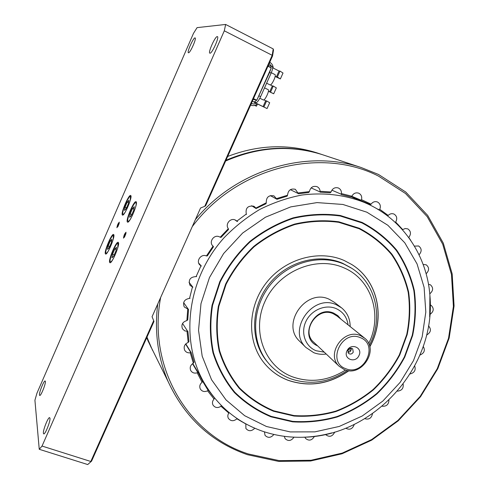 <?xml version="1.0" encoding="UTF-8"?>
<svg xmlns="http://www.w3.org/2000/svg" width="489" height="489" viewBox="0 0 489 489"><rect width="100%" height="100%" fill="white"/><g stroke="black" fill="none" stroke-linecap="round" stroke-linejoin="round"><path stroke-width="0.73" d="M318.596 153.418L316.695 152.788C287.642 143.668 257.972 144.891 227.672 156.456M146.682 337.777L151.284 347.71M152.556 350.344L146.932 337.221M225.967 160.27C258.259 146.541 290.056 144.561 321.371 154.335L322.758 154.793M357.587 199.151L358.339 199.891M202.189 379.501L201.34 378.853M146.987 337.086L150.38 345.65L155.404 355.821M157.745 303.987C154.31 331.835 157.825 357.82 168.302 381.933C185.105 417.899 211.48 442.154 247.422 454.691L278.541 461.39L310.57 461.011L342.068 453.768L371.689 440.149L398.217 420.833L420.564 396.677L437.802 368.688L449.165 338.027L454.079 305.955L452.16 273.852L443.309 243.18L427.679 215.423L405.791 192.061L378.498 174.457L361.175 167.525C306.554 148.992 236.554 169.652 195.398 219.585M160.649 297.477C147.238 367.96 188.509 434.959 248.388 453.975L279.243 460.632L311.016 460.259L342.263 453.083L371.658 439.574L397.979 420.406L420.155 396.438L437.258 368.669L448.535 338.241L453.401 306.426L451.494 274.586L442.698 244.164L427.197 216.645L405.479 193.485L378.407 176.052C320.509 146.437 236.603 167.201 192.263 226.615M236.156 220.515L235.215 219.983C230.307 217.544 224.861 224.433 228.339 228.675L228.497 229.518L220.991 237.416L219.261 236.762C213.962 234.182 208.522 242.067 212.874 246.004L213.393 246.89L207.324 255.912L206.364 255.943C201.291 253.528 195.851 260.723 199.659 264.806L201.364 266.059L198.717 263.149M213.4 246.438L212.513 245.606M254.262 206.517L253.657 206.199C247.795 205.484 245.337 208.1 246.297 214.048L246.45 214.506L246.034 214.225M266.273 202.776L266.004 203.736L256.053 208.528L255.888 208.069L266.273 202.776C266.138 197.269 268.693 194.964 273.938 195.863L276.994 199.28L287.074 196.187L287.55 195.227C288.107 190.264 290.698 188.289 295.344 189.31L298.455 193.76L308.718 192.519L309.403 191.602C310.454 187.324 312.997 185.673 317.019 186.657L317.123 186.706C318.932 187.635 319.922 189.164 320.099 191.291L320.106 192.183L330.197 192.807L331.065 191.969C332.465 188.399 334.886 187.067 338.333 187.972L338.541 188.063C340.644 189.206 341.603 191.046 341.414 193.583L341.212 194.518L350.809 196.951L351.842 196.23C353.461 193.338 355.729 192.318 358.657 193.161L358.908 193.271C361.292 194.646 362.16 196.78 361.512 199.683L361.059 200.203L351.793 196.285M376.988 208.815L379.213 209.769L379.77 209.304C380.974 206.113 380.246 203.699 377.587 202.067L377.361 201.963C374.886 201.168 372.789 201.902 371.078 204.164L370.509 204.628L353.694 197.495L353.743 197.153M395.191 222.354L395.668 222.055C397.496 218.669 396.952 216.01 394.036 214.084L393.871 214.011C391.799 213.271 389.904 213.742 388.193 215.435L387.257 215.704M395.668 222.055L402.722 229.604L405.192 228.522L407.808 228.883C410.956 231.132 411.28 233.993 408.786 237.471L410.723 240.337M414.415 246.114L418.596 245.973C421.811 248.424 421.976 251.364 419.079 254.8M423.162 264.463L426.212 264.818C429.385 267.483 429.36 270.46 426.139 273.767M428.492 284.286L430.43 284.818C433.547 287.715 433.321 290.723 429.764 293.852M430.271 304.965L431.212 305.387C434.25 308.547 433.816 311.579 429.898 314.482M187.739 309.262L186.884 320.57L187.739 319.867L188.528 309.464L184.231 306.927C182.593 302.153 184.365 299.305 189.536 298.376L190.068 298.278L189.671 297.746M188.265 309.17L183.638 302.636M187.036 331.377L188.198 342.416L188.962 341.53L187.898 331.371L184.726 330.87L182.464 328.804C181.022 324.69 182.495 321.945 186.884 320.57M187.574 331.157L182.556 323.455M185.783 343.877L191.15 352.575L190.258 352.789C187.782 353.095 185.924 352.245 184.683 350.234C183.387 346.713 184.561 344.109 188.198 342.416M190.777 352.447L185.606 344.054M190.258 352.789L193.344 363.199L193.992 362.153L191.15 352.575M192.782 363.529L198.1 372.38L197.208 372.801C194.359 373.596 192.201 372.826 190.722 370.503C189.549 367.508 190.423 365.075 193.344 363.199M197.69 372.343L192.519 363.712M198.1 372.38L202.587 381.084L202.091 382.257L197.208 372.801M213.534 396.744L208.436 390.185L207.587 390.809C204.475 392.166 202.049 391.555 200.294 388.963C199.225 386.438 199.824 384.201 202.091 382.257M208.008 390.24L202.574 381.163M207.587 390.809L214.06 399.03L214.396 397.948M221.132 405.302L220.985 406.28C217.733 408.266 215.074 407.869 213.015 405.069C212.037 402.954 212.385 400.943 214.06 399.03M204.145 382.863L203.827 383.248M228.999 412.49L228.809 413.052L220.985 406.28M254.751 428.211C251.597 431.42 248.656 431.524 245.918 428.535L245.82 423.963L236.908 418.81C233.65 421.463 230.814 421.316 228.4 418.376C227.513 416.622 227.648 414.849 228.809 413.052M273.901 434.452C270.912 437.967 267.948 438.26 265.014 435.326L264.451 431.86M294.005 437.172C291.212 440.999 288.241 441.488 285.087 438.633L284.341 436.322M314.482 436.347C311.927 440.491 308.956 441.188 305.564 438.437L304.934 437.172M334.751 432.044C332.496 436.518 329.537 437.441 325.876 434.807L325.607 434.421M354.262 424.428C352.551 429.03 349.714 430.289 345.76 428.193M372.49 413.7C371.524 418.187 368.963 419.855 364.806 418.694M388.951 400.143C388.694 404.507 386.451 406.536 382.209 406.225M403.162 384.116C403.645 388.345 401.744 390.693 397.465 391.151M414.715 366.047C415.986 370.118 414.47 372.746 410.155 373.938M423.254 346.456C425.387 350.277 424.287 353.15 419.953 355.075M428.492 325.894L428.596 325.961C431.542 329.409 430.876 332.447 426.591 335.075M362.343 201.59L362.483 201.223M351.842 196.23L341.414 193.583M331.866 190.178L341.077 194.139M331.065 191.969L320.099 191.291M311.126 187.898L319.885 191.853M309.403 191.602L298.247 192.953M290.344 189.665L298.162 193.503M287.55 195.227L276.591 198.589M270.289 195.612L276.64 199.109M251.646 205.741L256.053 208.528M254.372 206.584L255.888 208.069M234.977 219.885L237.128 221.48L237.562 221.462L236.957 221.016M236.328 220.643L237.128 221.48M228.339 228.675L220.172 237.257M213.033 246.163L206.437 255.973M189.017 282.324L192.898 287.22L190.013 285.344C188.124 279.855 190.154 276.939 196.113 276.591L196.615 276.621L196.266 276.212M200.924 265.894L196.113 276.591M246.297 214.048L236.853 221.107M371.078 204.164L361.512 199.683M388.193 215.435L379.77 209.304M192.403 287.177L189.536 298.376M324.158 155.257L322.227 154.622C290.49 144.726 258.296 146.853 225.637 161.003M202.177 380.363L203.131 381.065M360.026 200.612L359.323 199.885M331.738 432.906C322.092 435.546 312.33 436.995 302.459 437.264C288.412 437.606 274.836 435.497 261.731 430.943C236.431 421.86 216.951 405.32 203.283 381.316C179.726 338.853 187.507 278.265 224.017 237.813C234.751 226.737 246.664 217.281 259.751 209.445C273.314 202.672 287.336 197.868 301.805 195.038C323.846 192.318 344.659 194.769 364.232 202.397L367.954 204.054C403.871 220.692 427.135 256.694 429.91 295.582L429.684 316.97M266.456 426.5L290.264 431.921L314.916 431.86L339.268 426.439L362.233 416.005L382.826 401.084L400.161 382.349L413.48 360.631L422.178 336.86L425.809 312.074L424.11 287.367L417.05 263.901L404.806 242.831L387.844 225.264L366.866 212.195L342.856 204.451L317.019 202.599L290.729 206.89L265.454 217.208L242.642 233.045L223.62 253.546L209.475 277.538L200.985 303.632L198.546 330.332L202.183 356.157L211.554 379.739L226.004 399.892L244.659 415.699L266.456 426.5M362.08 222.409L340.307 215.49C324.782 213.393 309.066 214.182 293.149 217.849C277.52 223.167 263.045 231.065 249.732 241.548C237.458 253.302 227.464 266.694 219.757 281.725L212.037 305.289C209.506 321.524 209.818 337.367 212.978 352.813C217.715 367.642 224.848 380.882 234.39 392.526C245.081 402.979 257.281 411.084 270.985 416.83L292.593 421.842C307.581 422.765 322.44 421.145 337.178 416.983C351.53 411.445 364.763 403.761 376.872 393.945C388.083 383.076 397.386 370.79 404.776 357.086L412.661 335.43C415.736 320.368 416.286 305.362 414.299 290.411C410.846 275.802 404.947 262.342 396.61 250.032C386.976 238.687 375.466 229.482 362.08 222.409M361.878 222.599L340.161 215.698C324.678 213.614 309.005 214.396 293.131 218.051C277.538 223.357 263.106 231.236 249.83 241.688C237.587 253.418 227.623 266.774 219.934 281.762L212.238 305.264C209.708 321.45 210.019 337.251 213.173 352.655C217.892 367.453 225.013 380.656 234.524 392.27C245.191 402.698 257.355 410.784 271.022 416.518L292.575 421.518C307.526 422.447 322.349 420.827 337.049 416.677C351.365 411.151 364.568 403.492 376.64 393.694C387.832 382.856 397.111 370.601 404.482 356.933L412.343 335.332C415.412 320.301 415.956 305.332 413.975 290.423C410.528 275.845 404.641 262.422 396.322 250.148C386.713 238.834 375.228 229.653 361.878 222.599M361.86 222.88L340.191 215.997C324.739 213.913 309.097 214.695 293.266 218.351C277.703 223.644 263.302 231.505 250.056 241.933C237.843 253.638 227.898 266.963 220.227 281.915L212.544 305.368C210.019 321.524 210.331 337.288 213.473 352.661C218.18 367.422 225.282 380.595 234.775 392.19C245.417 402.594 257.556 410.662 271.193 416.384L292.703 421.377C307.618 422.3 322.41 420.693 337.08 416.549C351.371 411.035 364.543 403.388 376.597 393.614C387.759 382.795 397.019 370.564 404.379 356.921L412.227 335.368C415.283 320.368 415.827 305.429 413.847 290.552C410.405 276.01 404.537 262.611 396.231 250.362C386.64 239.072 375.185 229.909 361.86 222.88M359.342 228.265L338.846 221.804C324.25 219.867 309.476 220.631 294.537 224.103C279.855 229.115 266.267 236.542 253.773 246.395C242.251 257.434 232.868 270.007 225.618 284.115L218.351 306.236C215.942 321.487 216.211 336.371 219.151 350.9C223.571 364.855 230.252 377.319 239.2 388.303C249.237 398.168 260.698 405.821 273.589 411.267L293.938 416.035C308.058 416.94 322.068 415.436 335.967 411.524C349.513 406.31 362.001 399.079 373.431 389.819C384.012 379.568 392.783 367.972 399.751 355.038L407.172 334.604C410.051 320.399 410.546 306.248 408.651 292.159C405.363 278.4 399.782 265.741 391.897 254.17C382.801 243.516 371.946 234.879 359.342 228.265M359.14 228.449L338.7 222.012C324.146 220.081 309.415 220.845 294.512 224.304C279.879 229.304 266.328 236.713 253.87 246.535C242.385 257.544 233.021 270.081 225.796 284.146L218.546 306.212C216.144 321.414 216.413 336.261 219.347 350.741C223.748 364.66 230.411 377.098 239.335 388.046C249.341 397.887 260.771 405.522 273.626 410.956L293.92 415.717C308.003 416.616 321.976 415.118 335.839 411.218C349.348 406.023 361.805 398.804 373.199 389.568C383.755 379.348 392.508 367.783 399.458 354.886L406.854 334.507C409.727 320.332 410.216 306.224 408.321 292.171C405.045 278.449 399.476 265.82 391.616 254.286C382.539 243.663 371.713 235.05 359.14 228.449M359.122 228.73L338.73 222.312C324.207 220.386 309.513 221.15 294.647 224.598C280.044 229.592 266.523 236.982 254.097 246.78C242.636 257.764 233.296 270.27 226.089 284.305L218.852 306.316C216.456 321.481 216.725 336.291 219.647 350.747C224.041 364.629 230.686 377.037 239.586 387.966C249.567 397.783 260.973 405.405 273.797 410.827L294.042 415.571C308.094 416.469 322.037 414.978 335.87 411.084C349.354 405.901 361.781 398.7 373.15 389.482C383.682 379.287 392.416 367.746 399.348 354.873L406.732 334.543C409.599 320.399 410.088 306.322 408.199 292.3C404.929 278.608 399.366 266.01 391.524 254.5C382.465 243.901 371.664 235.313 359.122 228.73M369.806 346.835C385.852 318.455 378.217 280.649 351.677 264.47L344.225 260.521C319.066 249.311 285.38 258.534 266.542 282.532C247.575 306.438 246.694 340.912 263.632 362.343C270.16 370.589 278.32 376.579 288.1 380.308C309.274 387.422 329.58 384.213 348.999 370.693M264.628 363.584C271.004 371.163 278.803 376.713 288.027 380.228C309.164 387.325 329.427 384.14 348.828 370.674M369.77 346.67C385.742 318.302 378.089 280.57 351.585 264.421L351.236 264.201M347.367 370.479C329.06 382.624 310.093 385.369 290.46 378.706C281.285 375.197 273.608 369.598 267.422 361.921C251.034 341.53 251.701 308.492 269.781 285.521C287.728 262.459 320.002 253.51 344.128 264.213L351.683 268.259C376.249 283.534 383.669 318.418 369.372 345.252M267.886 362.49L266.383 360.686C250.044 340.362 250.704 307.447 268.712 284.567C286.585 261.597 318.736 252.691 342.783 263.363L350.888 267.758M368.688 343.498C382.863 315.417 371.762 279.372 343.84 267.813C316.359 255.435 278.687 271.04 265.093 301.206C251.083 331.2 264.757 366.707 292.679 376.903C310.766 383.113 328.388 380.827 345.54 370.039M326.23 354.024C321.872 354.659 317.716 354.219 313.767 352.691L305.9 347.453C286.927 329.959 312.862 293.406 336.31 304.751L341.542 307.825C347.251 312.569 350.124 318.81 350.173 326.56M300.087 341.707L299.378 341.01C280.747 323.822 306.102 288.064 329.115 299.213L334.25 302.239L341.022 307.428M348.07 324.873C346.952 317.147 342.93 311.701 335.992 308.535C325.356 303.987 311.12 310.075 305.869 321.53C300.46 332.917 305.387 346.622 316.139 350.741L324.274 352.172M317.581 345.839C297.862 337.936 314.5 304.201 333.81 313.18L337.807 315.601L340.876 319.109M337.037 316.035L333.198 313.706C317.245 306.102 300.356 331.573 314.048 342.496M345.662 368.651C363.902 376.683 379.287 344.58 360.393 337.679C341.97 329.268 326.475 362.104 345.662 368.651M360.521 335.662L364.519 338.058C379.696 349.433 361.744 377.447 344.366 369.629L339.158 366.255C325.466 354.183 343.859 327.771 360.521 335.662M347.025 350.802C342.868 358.883 355.393 363.822 358.963 355.576C363.15 347.563 350.644 342.496 347.025 350.802M348.046 350.1L348.565 353.419C350.368 354.562 351.927 354.152 353.241 352.178L352.697 348.828C350.894 347.71 349.348 348.131 348.046 350.1M347.838 352.214L349.488 351.97L350.65 351.084L351.334 348.211M348.626 349.244L350.686 351.041M351.359 349.708L349.879 348.388M349.232 352.074L347.801 350.821M45.385 381.42L45.129 380.974C43.924 380.399 39.028 392.52 39.462 395.008L39.725 395.491C40.929 396.084 45.887 383.761 45.385 381.42M49.976 418.236L49.621 417.637C48.142 417.031 42.885 430.21 43.393 433.26L43.753 433.914C45.239 434.538 50.563 421.108 49.976 418.236M119.353 222.134C118.087 223.32 117.274 225.191 116.902 227.746L119.353 222.134M119.23 223.357L117.794 226.841M126.076 232.22C124.713 233.43 123.851 235.411 123.485 238.155L126.076 232.22M126.003 233.412L124.395 237.312M130.789 195.563L130.649 195.459C128.76 194.237 120.63 213.302 122.336 214.952L122.507 215.087C124.383 216.37 132.647 196.908 130.789 195.563M113.754 234.634L113.546 234.457C111.694 233.332 103.931 251.756 105.386 253.822L105.612 254.042C107.458 255.215 115.349 236.401 113.754 234.634M136.199 201.804L136.04 201.688C133.974 200.392 125.526 220.197 127.366 222L127.568 222.153C129.616 223.516 138.204 203.283 136.199 201.804M118.405 242.501L118.173 242.299C116.156 241.114 108.106 260.221 109.67 262.477L109.939 262.727C111.944 263.968 120.129 244.433 118.405 242.501M194.989 37.885C193.296 37.653 186.792 52.323 188.393 52.757L188.503 52.781C190.105 53.234 196.743 38.35 195.129 37.916L194.989 37.885M217.269 36.577C215.154 36.327 207.868 52.574 209.824 53.167L209.977 53.203C211.981 53.717 219.433 37.219 217.458 36.62L217.269 36.577M225.637 24.45L273.223 48.937L272.19 55.312L272.544 55.99L205.643 205.777L204.75 206.327L272.19 55.312L224.298 30.807L225.637 24.45L197.073 27.635L193.485 33.374L36.962 393.156L34.921 400.228L39.248 449.293L42.042 446.06L90.801 461.488L153.687 320.674L153.974 321.45L91.59 461.121L87.714 464.55L91.59 461.121M273.223 48.937L273.504 50.061L272.544 55.99M273.039 50.061L273.504 50.061M204.75 206.327L200.563 208.002L152.067 316.725L153.687 320.674M87.714 464.55L39.248 449.293M224.298 30.807L42.042 446.06M135.514 207.434C136.223 204.891 136.382 203.345 135.991 202.801L135.844 202.697C133.968 201.511 126.278 219.543 127.959 221.175L128.142 221.315C128.766 221.431 129.799 220.239 131.229 217.739M131.443 215.472L133.778 210.148L134.292 206.688L132.495 208.552L130.19 213.834L129.658 217.299L131.443 215.472M131.859 214.537L130.19 213.834M133.925 209.158L132.495 208.552M253.155 99.408L256.835 100.159L253.473 98.686M267.99 66.186L271.206 68.02L256.835 100.159M251.328 103.497L253.864 104.035L256.102 103.21M250.698 104.909L251.535 103.601M256.138 106.009L254.567 105.416M256.108 106.089L256.468 106.174L257.452 103.974M256.468 106.174L254.787 105.355M272.691 67.806L279.017 71.009L276.371 76.92L275.166 76.315M279.017 71.009L279.995 71.088L283.015 73.038L280.368 78.931L277.336 77.017L279.995 71.088M276.371 76.92L277.336 77.017M275.136 76.461L280.368 78.931M270.643 91.944L273.29 86.04L276.34 87.904L273.706 93.778L268.424 91.156M270.356 84.915L272.336 85.905L269.702 91.791M272.336 85.905L273.29 86.04M273.113 86.437L272.281 86.027M268.406 91.284L273.706 93.778M257.08 99.609L269.616 72.39L270.961 68.57M263.895 99.866L265.686 100.746L263.058 106.608L254.097 102.232L256.047 102.647C257.251 102.488 258.767 100.489 260.6 96.651L271.114 73.148C272.624 69.585 273.033 67.427 272.349 66.669L272.312 66.657M252.251 101.431L254.555 101.92L256.713 100.135M263.974 106.81L266.609 100.93L269.69 102.714L267.067 108.564L263.058 106.608M265.686 100.746L266.609 100.93M266.468 101.247L265.643 100.838M256.016 103.271L267.067 108.564M271.089 67.953L270.857 65.917L268.204 65.709M268.051 89.621L268.168 89.664C269.836 90.233 265.044 100.612 263.406 99.988L263.235 99.909M117.733 247.923L117.996 243.296C116.156 242.214 108.827 259.616 110.263 261.658L110.502 261.884C111.119 261.976 112.115 260.796 113.497 258.357M113.625 256.224L115.93 250.955L116.523 247.33L114.829 248.968L112.549 254.188L111.938 257.825L113.625 256.224M114.218 254.861L112.549 254.188M116.168 249.512L114.829 248.968M130.245 200.398L130.465 196.425C128.741 195.313 121.339 212.672 122.904 214.158L123.057 214.28C123.583 214.39 124.463 213.406 125.691 211.327M126.217 208.65L128.448 203.534L128.968 200.252L127.268 202.073L125.056 207.14L124.524 210.435L126.217 208.65M126.596 207.788L125.056 207.14M128.589 202.635L127.268 202.073M113.203 239.298L113.375 235.417C111.688 234.39 104.615 251.169 105.948 253.033L106.156 253.235C106.675 253.32 107.525 252.348 108.717 250.313M109.151 247.776L111.358 242.715L111.95 239.274L110.343 240.888L108.161 245.906L107.556 249.353L109.151 247.776M109.695 246.523L108.161 245.906M111.584 241.389L110.343 240.888M274.934 74.56L274.959 74.572C276.609 75.153 271.823 85.459 270.148 84.933L266.621 83.197M349.721 348.455L350.075 348.596M271.67 66.333L269.146 63.601M269.72 62.317L269.36 63.704M260.6 96.651L259.097 95.911M271.114 73.148L269.616 72.39M256.047 102.647L254.555 101.92M321.371 154.335L316.695 152.788M149.982 344.849L147.837 340.491M150.38 345.65L168.302 381.933M397.013 224.078L398.217 224.616M241.266 421.231L241.505 421.604M322.227 154.622L361.175 167.525M429.91 295.582C436.646 366.591 373.608 436.671 302.459 437.264M364.232 202.397L351.151 196.835M203.283 381.316L198.742 373.749M305.9 347.453L299.378 341.01M267.422 361.921L266.383 360.686M364.128 337.746L336.475 315.582M339.158 366.255L313.443 341.927M136.425 202.941L135.875 202.709M128.686 221.541L128.142 221.315M250.625 105.062C253.07 106.027 255.295 105.642 257.306 103.906M273.186 68.057C273.064 65.459 271.915 63.521 269.751 62.25M272.349 66.669L270.857 65.917M264.531 87.861L268.168 89.664M259.824 98.246L263.308 99.952M118.582 243.534L118.045 243.314M111.04 262.098L110.502 261.884M130.991 196.651L130.496 196.437M123.558 214.488L123.057 214.28M113.9 235.631L113.411 235.429M106.645 253.424L106.156 253.235M271.297 72.727L274.959 74.572"/></g></svg>
